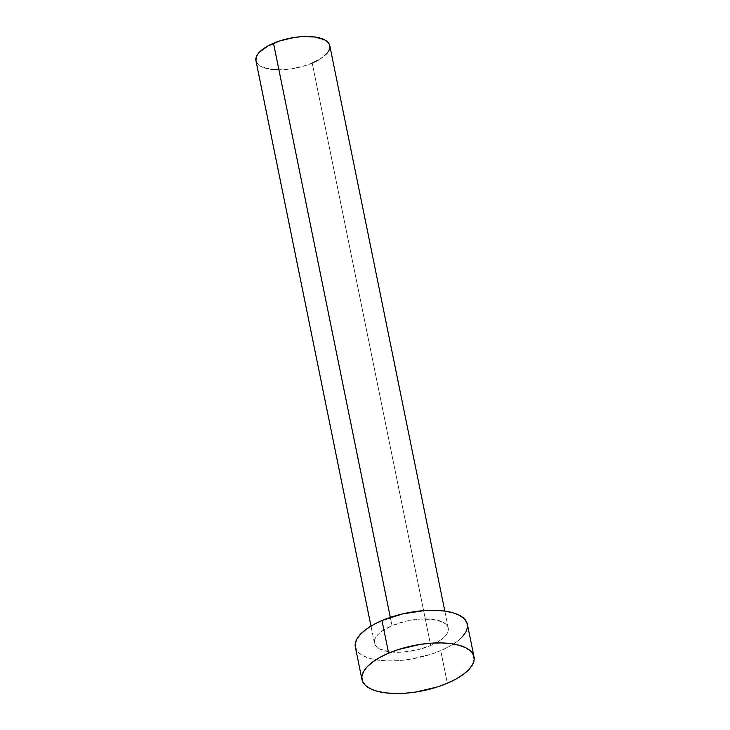 <?xml version="1.0" encoding="UTF-8"?>
<svg xmlns="http://www.w3.org/2000/svg" width="730" height="730" viewBox="0 0 730 730"><rect width="100%" height="100%" fill="white"/><g stroke="black" fill="none" stroke-linecap="round" stroke-linejoin="round"><path stroke-width="0.55" stroke-dasharray="3.65 2.74" d="M392.001 625.683L390.322 617.398L392.001 625.683L381.388 631.578L377.72 634.808L375.339 638.075L374.344 641.25L374.764 644.207L376.598 646.826L379.773 649.016L389.583 651.79L402.704 652.1L417.149 649.892L430.709 645.512A37.677 15.202 -11.5 0 1 374.435 643.112A37.677 15.202 -11.5 0 1 392.001 625.683A37.677 15.202 -11.5 0 1 448.275 628.083A37.677 15.202 -11.5 0 1 430.709 645.512L441.321 639.617L444.999 636.377L447.38 633.111L448.375 629.944L447.946 626.988L446.112 624.369L442.946 622.17L433.136 619.405L420.005 619.095L405.57 621.303L392.001 625.683M255.938 60.681A37.677 15.202 168.5 0 0 312.212 63.081L430.709 645.512L312.212 63.081A37.677 15.202 168.5 0 0 329.777 45.652M355.337 646.99A57.168 23.068 168.5 0 0 440.719 650.631L447.353 683.253L440.719 650.631A57.168 23.068 168.5 0 0 467.373 624.196M462.4 636.788L456.825 641.697L449.507 646.369L440.719 650.631L430.81 654.317L409.147 659.418L398.233 660.632L387.822 660.887L378.313 660.166L370.083 658.506L363.43 655.96L358.622 652.638L355.364 647.09M326.502 53.947L318.006 60.271M312.212 63.081L305.678 65.508L291.398 68.866L277.345 69.834M271.085 69.359L261.276 66.585L258.101 64.395L255.956 60.745M374.435 643.112L370.977 626.103M448.275 628.083L444.816 611.083"/><path stroke-width="1.09" d="M444.816 611.083L329.777 45.652A37.677 15.202 168.5 0 0 273.513 43.252L390.322 617.398L273.513 43.252A37.677 15.202 168.5 0 0 255.938 60.681L370.977 626.103M474.007 656.817L467.373 624.196A57.168 23.068 168.5 0 0 381.991 620.555L388.634 653.177L381.991 620.555A57.168 23.068 168.5 0 0 355.337 646.99L361.98 679.612A57.168 23.068 -11.5 0 1 388.634 653.177A57.168 23.068 -11.5 0 1 474.007 656.817A57.168 23.068 -11.5 0 1 447.353 683.253A57.168 23.068 -11.5 0 1 361.98 679.612M355.364 647.09L355.191 644.17L356.705 639.361L360.319 634.406L365.885 629.497L373.212 624.816L381.991 620.555L402.568 613.912L424.486 610.563L434.898 610.307L444.397 611.028L452.637 612.689L459.279 615.235L464.088 618.556L466.871 622.535L467.519 627.015L466.005 631.833L462.4 636.788M447.353 683.253L437.443 686.939L415.781 692.031L404.867 693.245L394.455 693.5L384.947 692.779L376.716 691.118L370.064 688.572L365.255 685.251L362.481 681.273L361.834 676.792L363.339 671.974L366.953 667.019L372.528 662.11L379.846 657.438L388.634 653.177L398.543 649.49L420.206 644.389L431.12 643.176L441.531 642.92L451.04 643.641L459.27 645.302L465.923 647.848L470.731 651.169L473.505 655.157L474.153 659.637L472.648 664.446L469.034 669.401L463.459 674.31L456.14 678.991L447.353 683.253M255.956 60.745L256.841 55.653L259.223 52.387L267.718 46.063L280.046 40.825L294.318 37.467L301.508 36.664L314.639 36.974L324.448 39.748L327.615 41.938L329.449 44.557L329.878 47.514L328.883 50.689L326.502 53.947M318.006 60.271L312.212 63.081M277.345 69.834L271.085 69.359"/></g></svg>
